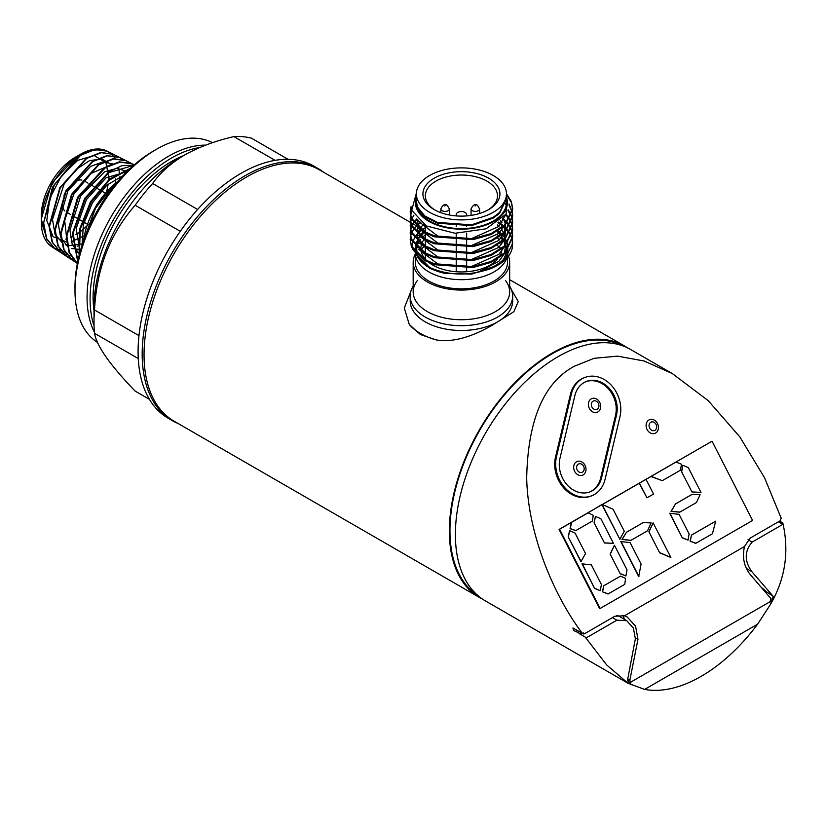 <?xml version="1.0" encoding="UTF-8"?>
<svg xmlns="http://www.w3.org/2000/svg" width="826" height="826" viewBox="0 0 826 826"><rect width="100%" height="100%" fill="white"/><g stroke="black" fill="none" stroke-linecap="round" stroke-linejoin="round"><path stroke-width="1.24" d="M417.378 280.51A48.249 27.857 0 0 0 427.31 311.578A48.249 27.857 0 0 0 488.785 314.82A48.249 27.857 0 0 0 505.471 280.51M512.657 296.1A51.233 29.581 0 0 1 481.031 323.431A51.233 29.581 0 0 1 425.194 317.019A51.233 29.581 0 0 1 410.192 296.1A51.233 29.581 0 0 1 413.176 286.147A51.233 29.581 0 0 0 425.194 317.019A51.233 29.581 0 0 0 488.827 321.097A51.233 29.581 0 0 0 509.673 286.147A51.233 29.581 0 0 1 512.657 296.1L512.657 300.912A51.233 29.581 0 0 1 497.655 321.83C482.59 331.587 457.263 343.926 435.849 339.827A58.068 33.525 180 0 1 420.362 333.436A58.068 33.525 180 0 1 409.293 324.504L404.286 308.046L410.78 291.63M172.345 420.661A145.593 84.056 -60 0 1 150.022 303.989A145.593 84.056 -60 0 1 245.136 175.69A145.593 84.056 -60 0 0 148.587 309.058A145.593 84.056 -60 0 0 178.127 423.501A145.593 84.056 -60 0 1 172.345 420.661L168.236 418.286A145.593 84.056 -60 0 1 145.923 301.624A145.593 84.056 -60 0 1 241.037 173.326A145.593 84.056 -60 0 1 313.828 166.109L317.938 168.483A145.593 84.056 -60 0 1 323.296 172.066A145.593 84.056 -60 0 0 245.136 175.69A145.593 84.056 -60 0 1 317.938 168.483M466.638 215.906L466.638 214.574A5.204 3.005 0 0 0 465.11 212.458A5.204 3.005 0 0 0 459.432 211.797A5.204 3.005 0 0 0 456.22 214.574L456.22 215.906M466.638 225.457L466.638 226.252M466.638 233.046L466.638 239.447M466.638 240.397L466.638 246.416M466.638 247.366L466.638 253.396M466.638 254.336L466.638 260.366M466.638 261.305L466.638 267.335M466.638 268.285L466.638 271.754M456.22 225.715L456.22 226.51M456.22 233.314L456.22 239.674M456.22 240.624L456.22 246.654M456.22 247.594L456.22 253.623M456.22 254.563L456.22 260.593M456.22 261.543L456.22 267.562M456.22 268.512L456.22 271.754M94.009 310.638A111.004 64.087 -60 0 1 171.591 161.473A111.004 64.087 -60 0 1 183.486 155.649A111.004 64.087 -60 0 0 171.591 161.473A111.004 64.087 -60 0 0 94.009 310.638M94.432 332.279A115.279 66.555 -60 0 1 168.576 156.238A115.279 66.555 -60 0 1 205.695 145.139M153.481 151.013L156.496 149.269A115.279 66.555 -60 0 1 212.54 142.691A115.279 66.555 -60 0 0 156.496 149.269L156.496 149.269A115.279 66.555 -60 0 0 74.99 290.463A115.279 66.555 -60 0 0 97.478 342.387A115.279 66.555 -60 0 1 81.578 249.576A115.279 66.555 -60 0 1 156.496 149.269L153.481 151.013A111.004 64.087 -60 0 0 74.99 286.973L74.99 290.463M149.434 399.35L135.154 391.101C110.209 365.288 96.673 346.022 94.525 333.301A140.389 81.051 -60 0 1 94.009 321.933L94.009 307.365A122.537 70.747 -60 0 1 180.657 157.291L184.58 155.02C198.932 147.007 215.369 140.864 233.903 136.589A140.389 81.051 -60 0 1 251.393 138.149L288.037 159.304M94.009 321.933A140.389 81.051 -60 0 1 94.525 309.977C96.601 268.553 110.147 233.655 135.154 205.261A140.389 81.051 -60 0 1 152.645 183.496L197.631 209.474M135.154 205.261L180.274 231.311M233.903 136.589L275.079 160.358M94.525 309.977L138.964 335.635M94.525 333.301L138.262 358.556M180.657 157.291L184.58 155.02C170.734 163.269 160.089 172.768 152.645 183.496M487.763 210.093A36.076 20.826 0 0 0 497.5 195.865A36.076 20.826 0 0 0 486.937 181.131A36.076 20.826 0 0 0 447.62 176.619A36.076 20.826 0 0 0 425.349 195.865A36.076 20.826 0 0 0 435.085 210.093M434.208 209.608L434.208 209.608A38.492 22.219 180 0 1 434.208 178.179A38.492 22.219 180 0 1 488.641 178.179A38.492 22.219 180 0 1 488.641 209.608A38.492 22.219 180 0 1 434.208 209.608M415.313 254.026A48.249 27.857 0 0 0 413.176 262.214A48.249 27.857 0 0 0 427.31 281.914A48.249 27.857 0 0 0 479.885 287.954A48.249 27.857 0 0 0 509.673 262.214A48.249 27.857 0 0 0 508.475 256.05M508.31 255.647A48.249 27.857 0 0 0 507.536 254.026M413.176 262.214L413.176 291.877A48.249 27.857 0 0 0 427.31 311.578A48.249 27.857 0 0 0 479.885 317.607A48.249 27.857 0 0 0 509.673 291.877L509.673 262.214M429.107 262.678A40.557 23.417 0 0 0 432.741 265.084A40.557 23.417 0 0 0 497.737 258.961M499.162 257.113A40.557 23.417 0 0 0 501.981 249.06M501.392 244.537A40.557 23.417 0 0 0 500.824 242.958M499.224 240.025A40.557 23.417 0 0 0 497.706 238.064M435.457 270.525L429.768 268.388L416.015 253.881M506.658 258.239A46.111 26.618 180 0 1 474.826 278.538A46.111 26.618 180 0 1 428.818 271.888A46.111 26.618 180 0 1 415.313 253.117L415.313 262.214A46.111 26.618 0 0 0 428.818 281.046A46.111 26.618 0 0 0 479.07 286.818A46.111 26.618 0 0 0 507.536 262.214L507.536 257.237M501.175 248.729A46.111 26.618 0 0 0 497.5 245.642M416.376 199.149L415.561 204.631A45.998 26.556 0 0 0 428.9 221.378A45.998 26.556 0 0 0 483.262 225.983A45.998 26.556 0 0 0 506.472 197.228M416.418 192.912L411.699 210.341L426.288 225.921L455.043 233.262L486.039 228.812L506.142 214.141L506.472 195.318M506.472 193.893L506.472 198.013L499.627 212.416L493.277 217.269L471.553 224.848L437.553 222.431L424.75 215.916L417.533 207.099L416.376 201.492L416.376 193.893A45.048 26.009 180 0 1 429.572 175.504A45.048 26.009 180 0 1 478.667 169.867A45.048 26.009 180 0 1 506.472 193.893A45.048 26.009 180 0 1 493.277 212.282A45.048 26.009 180 0 1 444.192 217.919A45.048 26.009 180 0 1 416.376 193.893M416.397 202.04A45.048 26.009 0 0 0 416.376 202.607A45.048 26.009 0 0 0 444.192 226.634A45.048 26.009 0 0 0 493.277 220.996A45.048 26.009 0 0 0 506.472 202.607L506.462 198.405M416.387 201.895L417.533 207.894L424.75 216.711L437.553 223.226L471.553 225.632L493.277 218.064L499.627 213.211L506.472 198.808M411.049 206.696L410.192 211.879L411.503 218.281L425.194 231.92L434.28 235.844L472.947 238.714L491.181 233.531L504.872 224.693L512.657 208.389L511.346 201.492L506.472 193.749M506.472 194.699L511.346 202.432L512.657 209.339L504.872 225.632L491.181 234.481L472.947 239.654L434.28 236.794L425.194 232.87L411.503 219.231L410.192 211.879M410.481 215.834L410.192 218.849L411.503 225.261L425.194 238.9L434.28 242.813L472.947 245.683L491.181 240.511L504.872 231.662L512.657 215.369L512.409 212.354M512.327 211.879L509.012 204.001M509.012 204.941L512.234 212.354M512.327 212.819L512.657 216.309L504.872 232.612L491.181 241.45L472.947 246.623L434.28 243.763L425.194 239.839L411.503 226.2L410.192 218.849M410.481 222.814L410.192 225.818L411.503 232.23L425.194 245.869L434.28 249.793L472.947 252.653L491.181 247.48L504.872 238.631L512.657 222.339L512.409 219.324M512.327 218.849L511.5 215.844M511.325 215.369L508.176 209.773M507.949 210.424L511.129 215.844M511.325 216.309L512.234 219.324M512.327 219.799L512.657 223.278L504.872 239.581L491.181 248.419L472.947 253.603L434.28 250.732L425.194 246.809L411.503 233.169L410.192 225.818M410.481 229.783L410.192 232.798L411.503 239.199L425.194 252.839L434.28 256.762L472.947 259.622L491.181 254.449L504.872 245.611L512.657 229.308L512.409 226.293M512.327 225.828L511.5 222.814M511.325 222.339L509.879 219.334M509.601 218.859L506.08 214.244M505.719 214.801L509.301 219.334M509.601 219.799L511.129 222.814M511.325 223.288L512.234 226.293M512.327 226.768L512.657 230.258L504.872 246.551L491.181 255.399L472.947 260.572L434.28 257.702L425.194 253.788L411.503 240.149L410.192 232.798M410.481 236.752L410.192 239.767L411.503 246.169L425.194 259.808L434.28 263.731L472.947 266.602L491.181 261.419L504.872 252.58L512.657 236.277L512.409 233.273M512.327 232.798L511.5 229.783M511.325 229.318L509.879 226.303M509.601 225.828L507.474 222.814M507.081 222.349L502.951 218.27M502.445 218.797L506.679 222.814M507.081 223.288L509.301 226.303M509.601 226.778L511.129 229.783M511.325 230.258L512.234 233.273M512.327 233.737L512.657 237.227L504.872 253.52L491.181 262.369L472.947 267.541L434.28 264.681L425.194 260.758L411.503 247.119L410.192 239.767M416.376 198.343L415.23 199.582M410.202 212.354L411.111 207.45M415.137 200.635L416.314 199.355M412.019 211.332L410.574 215.369M413.919 215.183L411.751 218.859M411.544 219.324L410.574 222.339M416.779 218.859L413.774 222.349M413.454 222.814L411.751 225.828M411.544 226.303L410.574 229.308M410.202 233.262L410.574 230.258M410.687 229.783L411.751 226.768M411.978 226.303L413.774 223.288M414.125 222.814L417.254 219.344M422.819 215.09L423.346 214.76M420.826 222.452L416.779 225.828M416.314 226.303L413.774 229.318M413.454 229.793L411.751 232.798M411.544 233.273L410.574 236.288M503.87 254.46L498.832 261.326L478.264 272.064C489.581 269.71 498.026 265.445 503.612 259.271L507.691 250.433M507.845 249.297L507.453 243.763M507.257 243.05L505.522 238.941M505.171 238.342L502.476 234.718M501.981 234.171L498.233 230.764M424.574 232.519A46.111 26.618 0 0 0 420.682 236.06M420.176 236.639A46.111 26.618 0 0 0 417.491 240.449M417.151 241.078A46.111 26.618 0 0 0 415.612 245.529M415.468 246.324A46.111 26.618 0 0 0 415.922 252.839M416.407 254.284A46.111 26.618 0 0 0 427.486 266.55M497.655 265.26L471.718 274.108L444.667 273.334A46.111 26.618 0 0 1 428.818 267.356L426.061 265.765C445.617 275.574 466.927 276.627 489.994 268.904A51.233 29.581 0 0 0 497.655 265.26A51.233 29.581 0 0 0 512.223 248.182L512.327 240.717M425.349 227.625L421.88 229.927M421.229 230.423L417.688 233.655L419.525 229.163M417.223 234.171L414.735 237.537M414.415 238.084L412.814 241.791M412.628 242.431L412.153 247.583M412.298 248.791L426.061 265.765M425.349 237.826A40.557 23.417 0 0 0 424.678 238.611M424.172 239.261A40.557 23.417 0 0 0 421.714 243.753M421.456 244.527A40.557 23.417 0 0 0 420.971 250.216M421.146 251.28A40.557 23.417 0 0 0 426.639 260.572M489.994 268.904L504.872 259.55L512.657 243.257L512.409 240.242M512.327 239.767L511.5 236.763M511.325 236.288L509.879 233.273M509.601 232.808L507.474 229.793M507.081 229.318L504.17 226.303M503.643 225.828L498.656 222.091M497.964 222.597L503.086 226.293M503.643 226.768L506.679 229.793M507.081 230.258L509.301 233.273M509.601 233.748L511.129 236.763M511.325 237.227L512.234 240.242M415.561 204.631L416.376 195.607M424.388 246.365A46.111 26.618 0 0 0 420.899 249.514M415.819 252.725L416.128 247.645M416.48 246.447L418.297 242.761M422.953 236.907L425.349 234.801M420.568 239.406L418.916 241.688M418.545 242.317L416.789 246.757M416.634 247.542L417.016 253.943M417.491 255.337L430.078 267.83M505.45 203.754L505.502 204.394M417.388 207.512L417.46 206.913M505.213 215.524L498.832 226.469L471.347 238.662L438.048 236.308L418.452 221.316L417.987 220.057M503.87 226.572L498.832 233.438L471.347 245.632L438.048 243.288L418.452 228.296M417.946 226.913L417.667 219.757M503.282 217.909L505.398 224.176M505.481 225.033L504.5 232.023M503.87 233.541L498.832 240.418L471.347 252.601L438.048 250.257L418.452 235.265M417.946 233.892L417.512 227.47M417.677 226.675L419.835 221.678M500.339 220.738L501.981 222.814M504.036 226.417L505.398 231.156M505.481 232.003L504.5 238.993M503.87 240.511L498.832 247.387L471.347 259.57L438.048 257.227L418.452 242.235M417.946 240.862L417.512 234.439M419.918 228.534L423.531 224.321M497.5 224.909L499.007 226.303M501.196 228.74L503.726 232.715M504.036 233.386L505.398 238.125M505.481 238.982L504.5 245.962M503.87 247.49L498.832 254.356L471.347 266.55L438.048 264.206L418.452 249.215M417.946 247.831L417.512 241.419M417.677 240.614L419.525 236.143M419.918 235.503L423.129 231.672M497.5 231.889L500.711 235.121M501.196 235.709L503.726 239.695M504.036 240.356L505.398 245.095M505.481 245.952L504.5 252.932M94.071 325.95A115.279 66.555 -60 0 1 171.591 157.983A115.279 66.555 -60 0 1 199.737 147.524M73.008 183.021A17.935 10.356 -60 0 1 74.99 181.689A17.935 10.356 -60 0 1 81.919 180.068M83.591 180.615A17.935 10.356 -60 0 1 83.953 180.801L88.031 183.166M72.802 236.412A47.64 27.506 -60 0 1 70.386 237.527M66.875 238.776A47.64 27.506 -60 0 1 65.739 239.075M44.201 229.907A47.64 27.506 -60 0 1 74.99 157.436A47.64 27.506 -60 0 1 82.724 154.008M106.915 165.489A47.64 27.506 -60 0 1 107.287 166.625M108.113 170.166A47.64 27.506 -60 0 1 108.485 172.871M108.671 176.124A47.64 27.506 -60 0 1 108.505 180.853M108.144 184.053A47.64 27.506 -60 0 1 106.358 192.396M88.093 224.6A47.64 27.506 -60 0 1 75.785 234.76M64.893 211.022A17.935 10.356 -60 0 1 62.322 203.031M63.963 195.473A17.935 10.356 -60 0 1 67.691 188.576M67.092 242.183L53.07 236.628L46.783 220.459L49.88 198.188L61.32 176.093L77.685 160.399L94.143 155.484L105.862 162.639L109.362 179.748L109.879 179.665M90.23 224.507L110.498 190.62M82.104 245.157L83.395 224.62L92.388 202.928L106.802 185.21L123.053 175.659M80.019 252.147L76.198 228.389L86.462 199.593L106.193 177.714L126.791 171.818M79.492 254.098L72.254 244.63L69.962 230.278L80.607 196.123L104.582 171.787L117.013 168.277L127.08 171.54M79.781 253.004L77.231 252.25M67.133 242.596L64.655 220.377L73.824 194.275L91.159 173.419L110.323 165.076M80.742 249.576L71.346 248.502M67.763 246.633L60.701 237.599L58.295 223.898L67.897 190.94L90.612 166.367L102.796 161.968L113.028 163.94M121.143 176.289L121.381 177.476M82.528 243.866L68.95 245.683M67.526 245.394L65.46 244.754M62.983 243.587L55.022 234.274L52.482 219.437L64.16 183.961L76.168 169.444L89.6 160.605L102.042 158.933L111.231 164.673M115.65 178.819L115.609 183.145M85.677 235.152L71.263 241.688M85.45 235.709L95.568 208.183L113.379 185.127L95.093 208.802L85.006 236.876M112.945 155.66L107.39 151.22L95.093 149.527L80.7 155.205L54.361 184.539L43.654 222.855L46.648 238.569L54.991 248.832L65.223 252.126M116.59 156.279L113.637 154.39L101.247 152.686L86.761 158.406L60.236 187.925L49.446 226.489L52.472 242.317L60.866 252.653L71.088 255.967M122.837 159.449L119.894 157.559L107.421 155.835L92.842 161.586L66.121 191.312L55.249 230.165L58.295 246.096L66.741 256.483L73.225 259.25M129.093 162.629L126.141 160.74L113.575 159.005L98.903 164.787L72.017 194.668L61.052 233.789L64.108 249.844L72.616 260.314L75.703 261.966M134.173 164.942L132.397 163.909L119.925 162.133L105.346 167.75L78.418 197.135L66.854 236.05L69.415 252.353L77.386 263.37L69.105 252.642L66.287 236.401L77.592 197.269L104.572 167.564L119.243 161.844L131.799 163.61L134.101 165.004M133.657 165.396L108.856 172.613L85.264 198.859L73.122 233.19L77.809 261.253M129.806 168.907L109.424 180.047L91.252 202.071L80.256 229.163L79.43 254.346M118.242 181.008L113.379 185.127A58.006 33.494 -60 0 0 83.519 240.944A58.006 33.494 -60 0 1 117.881 181.421M84.056 239.447L96.57 204.734L120.544 178.395M79.131 255.523L79.337 229.824L90.55 201.72L109.404 179.118L130.487 168.267M77.727 261.666L72.42 233.5L84.624 198.529L108.712 171.942L121.907 165.685L133.833 165.241M66.741 256.483L72.089 259.973L63.592 249.514L60.535 233.49L71.49 194.409L98.387 164.519L113.059 158.726L125.614 160.461L119.894 157.559M60.866 252.653L66.266 256.174L57.82 245.787L54.795 229.845L65.667 191.054L92.357 161.359L106.936 155.608L119.419 157.322L122.578 159.377M54.991 248.832L60.453 252.384L52.069 242.07L49.044 226.241L59.864 187.647L86.379 158.179L100.844 152.469L113.234 154.183L107.39 151.22M51.904 246.819L54.64 248.595L46.545 238.879L43.334 224.063L52.399 187.399L76.766 157.467L90.757 150.229L103.384 149.671A55.29 31.925 120 0 0 80.39 154.317A55.29 31.925 120 0 0 41.3 222.029A55.29 31.925 120 0 0 51.904 246.819A55.29 31.925 120 0 0 56.684 249.039A55.29 31.925 120 0 1 41.3 222.029A55.29 31.925 120 0 1 80.39 154.317A55.29 31.925 120 0 1 115.206 158.809M81.898 243.691A55.29 31.925 120 0 0 82.765 243.143A55.29 31.925 120 0 1 81.898 243.691A55.29 31.925 120 0 0 82.765 243.143M119.419 179.665A55.29 31.925 120 0 0 119.491 176.929A55.29 31.925 120 0 1 119.419 179.665A55.29 31.925 120 0 0 119.491 176.929M119.336 173.057A55.29 31.925 120 0 0 119.233 171.901A55.29 31.925 120 0 1 119.336 173.057A55.29 31.925 120 0 0 119.058 170.476M103.384 149.671L105.108 150.26M46.452 238.105L41.3 218.993L51.677 183.248L76.756 156.413L84.913 152.851M410.192 296.1L410.192 300.912A51.233 29.581 0 0 0 425.194 321.83A51.233 29.581 0 0 0 497.655 321.83L513.855 311.701L518.253 301.562L511.449 289.709M648.937 419.98A7.351 5.978 68.6 0 0 647.078 429.51A7.351 5.978 68.6 0 0 655.627 433.041A7.351 5.978 68.6 0 0 657.475 423.511A7.351 5.978 68.6 0 0 648.937 419.98M591.199 398.886A7.351 5.978 68.6 0 0 589.351 408.416A7.351 5.978 68.6 0 0 597.89 411.947A7.351 5.978 68.6 0 0 599.748 402.417A7.351 5.978 68.6 0 0 591.199 398.886M576.486 461.817A7.351 5.978 68.6 0 0 574.628 471.347A7.351 5.978 68.6 0 0 583.166 474.867A7.351 5.978 68.6 0 0 585.025 465.337A7.351 5.978 68.6 0 0 576.486 461.817M605.086 479.276A29.891 24.305 -111.4 0 1 594.379 494.495A29.891 24.305 -111.4 0 1 591.695 495.786A29.891 24.305 -111.4 0 1 564.808 487.67A29.891 24.305 -111.4 0 1 556.497 456.644L571.385 394.023A29.891 24.305 -111.4 0 1 584.777 377.513A29.891 24.305 -111.4 0 1 611.663 385.639A29.891 24.305 -111.4 0 1 619.975 416.665L605.086 479.276M589.65 491.997A25.616 20.836 68.6 0 0 591.468 491.088A25.616 20.836 68.6 0 0 600.647 478.037L615.525 415.426A25.616 20.836 68.6 0 0 608.617 389.067A25.616 20.836 68.6 0 0 585.851 381.684M559.976 458.265A25.616 20.836 68.6 0 0 567.09 484.852A25.616 20.836 68.6 0 0 590.136 491.811A25.616 20.836 68.6 0 0 592.438 490.706A25.616 20.836 68.6 0 0 601.617 477.665L616.495 415.044A25.616 20.836 68.6 0 0 609.382 388.447A25.616 20.836 68.6 0 0 586.336 381.488A25.616 20.836 68.6 0 0 574.855 395.644L559.976 458.265M627.533 347.87A145.169 83.808 120 0 0 624.58 346.011A145.169 83.808 120 0 0 551.995 353.208A145.169 83.808 120 0 0 457.16 481.124A145.169 83.808 120 0 0 479.41 597.446L174.11 421.188A145.169 83.808 -60 0 1 151.86 304.866A145.169 83.808 -60 0 1 246.695 176.94A145.169 83.808 -60 0 1 319.28 169.753L410.398 222.359M622.019 345.598A144.313 83.323 120 0 0 551.995 353.9A144.313 83.323 120 0 0 458.296 479.163A144.313 83.323 120 0 0 477.769 595.443M582.413 633.439L572.924 627.956L573.76 630.486L576.145 631.859A145.169 83.808 -60 0 1 576.052 631.508L579.883 633.728A145.169 83.808 120 0 0 579.986 634.079L585.18 637.073L606.749 665.023L627.987 683.226L485.451 600.936A145.169 83.808 -60 0 1 463.2 484.614A145.169 83.808 -60 0 1 558.035 356.687A145.169 83.808 -60 0 1 630.62 349.501L672.271 373.548L708.14 400.579L739.828 436.871L764.546 477.748L781.344 518.583L780.405 519.131L780.56 520.556L750.111 538.139L744.494 546.513L624.508 615.783L614.843 616.227L584.395 633.81L583.352 632.892L582.413 633.439C553.596 595.319 527.855 533.947 526.689 477.996C527.897 419.784 543.828 382.51 574.462 366.176L594.142 358.298L617.631 356.14L644.125 361.003L672.271 373.548M644.621 689.411A145.169 83.808 120 0 0 701.14 676.37A145.169 83.808 120 0 0 757.648 624.157L644.621 689.411L627.987 683.226M409.293 324.504L420.362 334.52L435.849 339.827M479.41 597.446A145.169 83.808 120 0 0 482.498 599.087M571.613 522.331L588.102 512.812L593.274 515.3L592.335 521.061L575.836 530.591L570.301 528.568L571.613 522.331L559.574 529.239L600.13 608.473L752.589 520.442L712.033 441.218L602.226 504.521M601.917 504.696L559.078 529.435L599.635 608.659L600.13 608.473M588.102 512.812L602.071 504.449L613.037 509.229L624.27 531.18L619.882 539.264L601.958 504.769M639.448 483.158L646.025 479.369L653.542 494.051L646.965 497.841L639.448 483.158L602.319 504.562M646.025 479.369L712.033 441.218M691.992 492.017L681.512 471.543L682.823 465.255L688.316 467.661L700.995 492.43L691.992 492.017L681.512 471.543M675.998 462.064L681.636 464.284L680.221 470.324L662.307 480.66L650.909 476.499M646.965 497.841L639.221 483.251M575.836 530.591L570.074 528.661L571.375 522.424M679.726 512.172L671.053 511.397L675.503 503.912L692.002 494.382L700.107 494.671L696.463 502.549L679.726 512.172M695.698 543.363L690.061 541.144L691.476 535.103L715.708 521.165L712.435 533.751L695.698 543.363M682.317 537.85L669.731 513.266L679.075 514.34L689.121 533.968L688.017 540.121L682.317 537.85L669.958 513.173M630.775 540.431L621.968 539.419L626.542 532.181L643.278 522.559L651.146 522.941L647.501 530.819L630.775 540.431M659.685 552.831L648.885 531.727L653.149 522.879L670.867 557.467L659.685 552.831L648.885 531.727M638.705 576.569L620.77 541.526L630.145 542.661L641.1 564.055L638.705 576.569M604.467 542.971L594.07 522.662L595.412 516.415L600.874 518.769L613.46 543.343L604.467 542.971L594.07 522.662M620.202 573.709L610.156 554.081L614.43 545.232L627.017 569.826L625.902 575.98L620.202 573.709L610.156 554.081M580.926 561.711L568.247 536.931L569.558 530.643L575.051 533.049L585.531 553.523L580.926 561.711M608.019 593.987L602.381 591.767L603.785 585.737L620.512 576.114L625.581 578.417L624.745 584.374L608.019 593.987M594.596 588.422L582.01 563.828L591.364 564.901L601.411 584.529L600.295 590.683L594.596 588.422L582.247 563.745M600.295 590.683L594.834 588.329M591.695 495.786L590.724 496.168A29.891 24.305 -111.4 0 1 563.838 488.052A29.891 24.305 -111.4 0 1 555.526 457.026L570.415 394.405A29.891 24.305 -111.4 0 1 583.806 377.895L584.777 377.513M770.152 601.297L771.339 601.989L769.935 601.782L631.27 681.842L627.646 679.829M770.834 598.499L750.215 574.493C744.019 566.636 742.109 557.313 744.494 546.513M771.04 598.613L770.008 601.741L631.27 681.842L630.001 683.587L631.023 684.857L627.45 680.5L635.37 638.828L633.397 628.121L626.697 620.656L616.877 620.192L586.13 637.94L585.18 637.073M766.404 592.934L766.177 591.561L773.208 596.351L770.534 604.312L757.648 624.157M627.894 678.982L631.198 681.873M629.794 680.17L627.791 679.354M584.24 633.728L582.547 633.356M583.724 634.027L582.805 633.201M584.395 633.81L583.073 633.057M575.526 629.464L576.847 631.043M635.431 637.837L637.971 639.303L635.586 626.211L627.285 617.053L624.508 615.783M624.25 619.252A18.781 10.841 120 0 0 622.763 615.256M637.971 639.303L629.866 680.118M582.598 633.387L580.699 634.492M626.697 620.656L618.85 616.134A15.374 8.869 120 0 0 616.609 615.442M579.883 633.728L581.401 632.85M778.443 521.784L782.883 524.345L752.135 542.104C744.402 551.138 744.288 560.968 751.805 571.602L773.208 596.351M762.419 588.153L766.177 591.561M770.524 604.312C785.258 578.789 789.357 551.675 782.811 522.972L779.589 521.113M782.811 522.972L782.883 524.345M576.052 631.508L577.56 630.641M608.246 593.904L602.381 591.767M602.608 591.674L603.785 585.737M604.012 585.644L620.512 576.114M581.153 561.618L568.247 536.931M568.474 536.848L569.558 530.643M625.902 575.98L620.44 573.616M610.383 553.988L614.43 545.232M613.46 543.343L604.704 542.878M594.297 522.569L595.412 516.415M638.942 576.476L620.997 541.443M670.867 557.467L659.922 552.739M649.112 531.634L653.149 522.879M631.002 540.349L621.968 539.419M622.205 539.337L626.542 532.181M626.779 532.089L643.278 522.559M619.882 539.264L602.071 504.449M688.017 540.121L682.544 537.757M695.936 543.271L690.061 541.144M690.299 541.051L691.476 535.103M691.703 535.021L715.708 521.165M679.963 512.079L671.053 511.397M671.29 511.315L675.503 503.912M675.73 503.819L692.229 494.299M662.307 480.66L651.146 476.416M700.995 492.43L692.219 491.924M681.739 471.45L682.823 465.255M107.287 151.168A55.29 31.925 120 0 0 49.281 190.083A55.29 31.925 120 0 0 60.226 249.772M77.345 246.22A55.29 31.925 120 0 0 78.46 245.652M449.365 214.997L449.365 208.947A4.275 2.468 180 0 1 446.732 211.219A4.275 2.468 180 0 1 442.075 210.682A4.275 2.468 180 0 1 440.826 208.947L440.826 212.664M444.78 206.004L445.41 205.643L444.78 206.004M479.607 213.48L479.607 208.947A4.275 2.468 180 0 1 476.974 211.219A4.275 2.468 180 0 1 472.317 210.682A4.275 2.468 180 0 1 471.068 208.947L471.068 215.41M475.022 206.004L475.652 205.643L475.022 206.004M507.401 250.794L507.536 253.055A46.111 26.618 180 0 1 506.927 257.392M650.805 422.262A4.533 3.686 68.6 0 0 649.659 428.126A4.533 3.686 68.6 0 0 654.915 430.305A4.533 3.686 68.6 0 0 656.061 424.43A4.533 3.686 68.6 0 0 650.805 422.262M593.068 401.168A4.533 3.686 68.6 0 0 591.922 407.032A4.533 3.686 68.6 0 0 597.188 409.211A4.533 3.686 68.6 0 0 598.323 403.336A4.533 3.686 68.6 0 0 593.068 401.168M578.345 464.098A4.533 3.686 68.6 0 0 577.198 469.963A4.533 3.686 68.6 0 0 582.464 472.131A4.533 3.686 68.6 0 0 583.6 466.267A4.533 3.686 68.6 0 0 578.345 464.098M612.438 617.631L616.877 620.192M746.322 568.433L751.805 571.602M748.036 539.739L752.135 542.104M616.495 415.044L615.525 415.426M601.617 477.665L600.647 478.037M571.385 394.023L570.415 394.405M556.497 456.644L555.526 457.026M449.365 208.947L447.32 205.447C445.049 203.537 442.881 204.693 440.826 208.947M479.607 208.947L477.562 205.447C475.291 203.537 473.122 204.693 471.068 208.947M425.349 259.23L425.349 253.871M425.349 252.921L425.349 246.891M425.349 245.952L425.349 239.922M425.349 238.982L425.349 232.953M425.349 232.003L425.349 225.405M425.349 217.145L425.349 216.36M507.288 249.989L505.977 245.436M505.698 244.785L503.426 240.893M503.003 240.314L499.761 236.732M499.172 236.195L497.5 234.801M507.536 253.055L507.536 256.659M512.657 208.389L512.657 209.339M512.657 215.369L512.657 216.309M512.657 222.339L512.657 223.278M512.657 229.308L512.657 230.258M512.657 236.277L512.657 237.227M512.657 243.257L512.657 244.197M415.333 252.188L416.242 247.15M497.5 215.09L497.5 214.295M107.669 194.502L107.122 194.182M105.594 193.305L101.237 190.785M99.781 189.939L95.362 187.388M93.906 186.552L89.476 183.991M88.134 224.631L78.14 218.859M76.57 217.95L72.265 215.472M70.706 214.564L66.39 212.076M72.616 260.314L77.376 263.411M113.637 154.39L119.419 157.322M126.141 160.74L131.799 163.61M132.397 163.909L134.277 164.859M41.3 218.993L41.3 222.029M76.756 156.413L80.39 154.317M410.749 222.566L412.845 223.774M413.279 224.022L415.272 225.168M417.347 226.376L425.349 230.991M509.673 279.673L624.58 346.011"/></g></svg>

